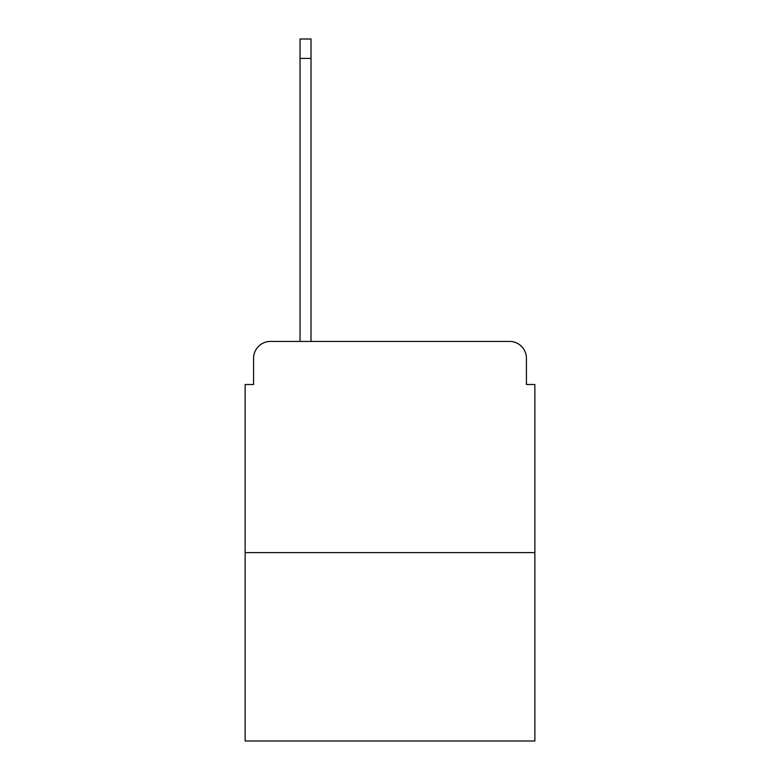 <?xml version="1.0" encoding="UTF-8"?>
<svg xmlns="http://www.w3.org/2000/svg" width="780" height="780" viewBox="0 0 780 780"><rect width="100%" height="100%" fill="white"/><g stroke="black" fill="none" stroke-linecap="round" stroke-linejoin="round"><path stroke-width="1.17" d="M253.568 358.322L253.568 384.511L253.568 358.322A16.897 16.897 0 0 1 270.465 341.425L300.037 341.425L300.037 39L311.015 39L311.015 341.425L324.11 341.425M534.875 552.62L245.125 552.62L245.125 741L534.875 741L534.875 384.511L526.432 384.511L526.432 358.322A16.897 16.897 0 0 0 509.535 341.425L270.465 341.425M245.125 552.62L245.125 384.511L253.568 384.511M455.89 341.425L509.535 341.425M526.432 384.511L526.432 358.322M300.037 58.432L311.015 58.432"/></g></svg>
